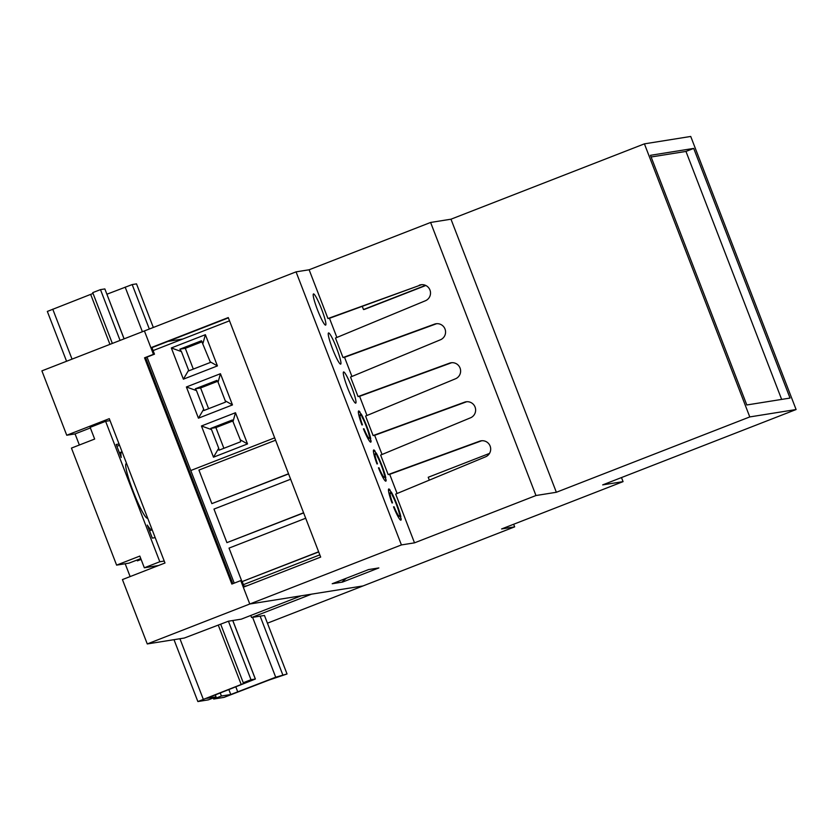 <?xml version="1.0" encoding="UTF-8"?>
<svg xmlns="http://www.w3.org/2000/svg" width="838" height="838" viewBox="0 0 838 838"><rect width="100%" height="100%" fill="white"/><g stroke="black" fill="none" stroke-linecap="round" stroke-linejoin="round"><path stroke-width="1.26" d="M361.021 415.501A12.549 1.529 68.7 0 0 360.193 414.852A12.549 1.529 68.7 0 0 360.151 414.862A12.549 1.529 68.7 0 0 362.435 424.845L361.911 424.929A16.729 2.043 68.7 0 1 358.633 410.966A16.729 2.043 68.7 0 1 358.685 410.955A16.729 2.043 68.7 0 1 359.963 412.045L361.021 415.501M376.073 454.51A12.549 1.529 68.7 0 0 375.246 453.861A12.549 1.529 68.7 0 0 375.204 453.871A12.549 1.529 68.7 0 0 377.488 463.854L376.964 463.938A16.729 2.043 68.7 0 1 373.685 449.975A16.729 2.043 68.7 0 1 373.738 449.964A16.729 2.043 68.7 0 1 375.015 451.054L376.073 454.51M391.126 493.519A12.549 1.529 68.7 0 0 390.299 492.87A12.549 1.529 68.7 0 0 390.257 492.88A12.549 1.529 68.7 0 0 392.54 502.863L392.016 502.947A16.729 2.043 68.7 0 1 388.738 488.983A16.729 2.043 68.7 0 1 388.79 488.973A16.729 2.043 68.7 0 1 390.068 490.062L391.126 493.519M325.573 325.123A16.729 2.043 68.7 0 0 325.626 325.113A16.729 2.043 68.7 0 0 321.53 308.992A16.729 2.043 68.7 0 0 313.527 293.918A16.729 2.043 68.7 0 0 313.475 293.939A16.729 2.043 68.7 0 0 317.571 310.06A16.729 2.043 68.7 0 0 325.573 325.123M340.626 364.142A16.729 2.043 68.7 0 0 340.678 364.121A16.729 2.043 68.7 0 0 336.583 348A16.729 2.043 68.7 0 0 328.58 332.927A16.729 2.043 68.7 0 0 328.527 332.948A16.729 2.043 68.7 0 0 332.623 349.069A16.729 2.043 68.7 0 0 340.626 364.142M355.679 403.151A16.729 2.043 68.7 0 0 355.731 403.13A16.729 2.043 68.7 0 0 351.635 387.009A16.729 2.043 68.7 0 0 343.632 371.936A16.729 2.043 68.7 0 0 343.58 371.957A16.729 2.043 68.7 0 0 347.676 388.078A16.729 2.043 68.7 0 0 355.679 403.151M358.392 412.652L359.963 412.045M370.752 438.787A16.729 2.043 68.7 0 0 361.157 413.92L362.215 417.376A12.549 1.529 68.7 0 1 369.17 435.414L370.752 438.787M369.684 441.343L371.056 440.809A16.729 2.043 68.7 0 1 370.784 442.15A16.729 2.043 68.7 0 1 370.731 442.16A16.729 2.043 68.7 0 1 363.42 428.836L363.943 428.752A12.549 1.529 68.7 0 0 369.265 438.243A12.549 1.529 68.7 0 0 369.485 437.436L371.056 440.809M373.444 451.661L375.015 451.054M385.805 477.796A16.729 2.043 68.7 0 0 376.21 452.939L377.268 456.385A12.549 1.529 68.7 0 1 384.223 474.423L385.805 477.796M384.736 480.363L386.109 479.818A16.729 2.043 68.7 0 1 385.836 481.159A16.729 2.043 68.7 0 1 385.784 481.169A16.729 2.043 68.7 0 1 378.472 467.845L378.996 467.761A12.549 1.529 68.7 0 0 384.317 477.262A12.549 1.529 68.7 0 0 384.537 476.445L386.109 479.818M388.497 490.67L390.068 490.062M400.857 516.805A16.729 2.043 68.7 0 0 391.262 491.948L392.32 495.405A12.549 1.529 68.7 0 1 399.276 513.432L400.857 516.805M399.789 519.371L401.161 518.827A16.729 2.043 68.7 0 1 400.889 520.168A16.729 2.043 68.7 0 1 400.836 520.178A16.729 2.043 68.7 0 1 393.525 506.854L394.049 506.77A12.549 1.529 68.7 0 0 399.37 516.271A12.549 1.529 68.7 0 0 399.59 515.454L401.161 518.827M351.939 376.471L344.544 357.302L435.823 323.992A8.37 8.296 80.9 0 1 436.745 323.688M366.992 415.48L359.596 396.311L450.875 363.001A8.37 8.296 80.9 0 1 451.797 362.697M382.044 454.489L374.649 435.32L465.928 402.01A8.37 8.296 80.9 0 1 466.85 401.706M397.097 493.498L389.701 474.329L480.981 441.018A8.37 8.296 80.9 0 1 481.902 440.715M336.886 337.452L329.491 318.293L420.77 284.972L327.951 318.534L309.128 269.773L296.055 271.858L144.419 330.937L150.882 347.707L151.919 347.55L154.475 354.181L153.448 354.338L144.419 330.937L41.9 370.867L66.736 435.236L75.074 433.906L79.359 445.009M182.789 339.013L168.103 341.359M309.128 269.773L430.606 222.458L450.98 219.2L556.359 492.273L749.78 416.926L796.1 409.531L602.679 484.888L623.063 481.63L501.585 528.956L514.658 526.861L363.022 585.94L249.787 604.009L301.251 595.797L241.292 619.156L228.428 621.209L184.329 638.032L147.268 643.94L401.423 544.93L414.506 542.846L535.974 495.53L556.359 492.273M796.1 409.531L690.732 136.458L644.412 143.853L450.98 219.2M378.86 567.934L342.501 582.096L332.204 583.74L368.563 569.578L378.86 567.934M150.882 347.707L228.261 317.571L320.682 557.092L243.313 587.229L249.787 604.009L240.757 580.598L241.522 580.483M514.658 526.861L513.652 524.253M535.974 495.53L430.606 222.458M296.055 271.858L401.423 544.93M621.482 477.555L623.063 481.63M644.412 143.853L749.78 416.926M790.035 398.071L693.707 148.41L650.466 155.313L746.805 404.974L790.035 398.071M414.506 542.846L395.683 494.085L485.453 456.867A8.37 8.296 -99.1 0 0 481.127 440.809A8.37 8.296 -99.1 0 0 479.43 441.27L388.162 474.58L380.63 455.076L470.401 417.858A8.37 8.296 -99.1 0 0 466.075 401.8A8.37 8.296 -99.1 0 0 464.378 402.25L373.109 435.571L365.578 416.067L455.348 378.849A8.37 8.296 -99.1 0 0 451.022 362.781A8.37 8.296 -99.1 0 0 449.325 363.242L358.056 396.563L350.525 377.048L440.296 339.84A8.37 8.296 -99.1 0 0 435.97 323.772A8.37 8.296 -99.1 0 0 434.273 324.233L343.004 357.543L335.472 338.039L425.243 300.832A8.37 8.296 -99.1 0 0 420.917 284.763A8.37 8.296 -99.1 0 0 419.22 285.224M389.701 474.329L388.162 474.58M374.649 435.32L373.109 435.571M359.596 396.311L358.056 396.563M344.544 357.302L343.004 357.543M329.491 318.293L327.951 318.534M781.655 399.412L685.966 151.427L651.116 156.989M685.966 151.427L693.707 148.41M151.961 347.644L228.376 317.874M318.691 551.938L241.973 581.645L229.025 548.104L305.692 518.24M303.639 512.929L226.92 542.636L213.973 509.085L290.639 479.231M288.586 473.92L211.867 503.628L198.92 470.076L275.587 440.212M465.928 402.01L464.378 402.25M450.875 363.001L449.325 363.242M480.981 441.018L479.43 441.27M435.823 323.992L434.273 324.233M420.77 284.972A8.37 8.296 80.9 0 1 421.692 284.679M425.819 285.486L364.52 309.369L363.493 309.536L362.257 306.331M363.493 309.536L425.536 285.36M429.328 480.143L428.218 477.272L489.57 453.379M288.523 473.763L211.867 503.628M303.576 512.772L226.92 542.636M318.629 551.781L241.973 581.645M242.234 581.603L244.256 586.862M287.036 673.972L275.702 677.209L230.775 694.513L221.41 696.011L213.669 699.028L224.06 697.363L268.988 680.058L287.036 673.972L264.452 615.459L251.589 617.512L250.792 615.459M267.437 623.179L363.022 585.94L311.547 594.152L251.589 617.512M240.757 580.598L231.854 584.065L144.545 357.805L145.582 357.648L232.807 583.698L145.582 357.648L154.475 354.181M155.271 566.781L154.999 566.079M147.268 643.94L122.432 579.582L164.981 563L109.286 418.665L66.736 435.236M125.176 563.754L130.131 576.575M144.545 357.805L153.448 354.338M90.378 427.946L75.074 433.906M141.098 559.417L137.411 560.852L137.076 559.994M332.916 583.458L341.726 582.221L346.304 578.251M126.643 463.624A29.278 3.572 68.7 0 0 125.878 463.959A29.278 3.572 68.7 0 0 133.221 491.456A29.278 3.572 68.7 0 0 146.964 518.114A29.278 3.572 68.7 0 0 147.635 518.041M140.784 558.59L128.958 563.146L116.608 565.126L139.82 556.076L144.335 567.787L159.807 561.753L164.238 561.051M122.107 451.892A41.827 5.091 68.7 0 0 121.646 451.902A41.827 5.091 68.7 0 0 121.217 457.506L116.189 444.475L119.08 444.014M155.198 537.64L152.317 538.101L147.289 525.07A41.827 5.091 68.7 0 0 152.013 529.857A41.827 5.091 68.7 0 0 152.16 529.773M110.04 420.613L105.619 421.315L90.137 427.349L94.663 439.049L71.45 448.089L116.608 565.126M105.619 421.315L159.807 561.753M144.335 567.787L158.518 565.524M119.551 445.261L116.891 446.298M93.049 293.447L47.337 311.432L66.569 361.262M124.066 338.866L104.855 288.932L100.476 289.623L92.735 292.63L112.344 343.433M197.915 701.542L208.316 699.877L216.057 696.87L206.63 698.358L255.381 679.031L251.002 679.723L243.271 682.74L246.613 682.216L241.197 684.489L197.915 701.542M153.323 327.459L136.51 283.873L132.184 284.564L106.897 294.222M215.261 694.828L216.057 696.87M221.41 696.011L220.205 692.9M251.002 679.723L228.428 621.209M120.075 340.417L100.476 289.623M243.271 682.74L220.687 624.226M213.669 699.028L213.261 697.96M234.231 583.143L147.006 357.093M247.524 443.931L213.491 457.192L201.445 425.987L235.488 412.725L247.524 443.931L240.317 439.845L232.346 419.995L210.767 428.407L211.532 429.611L201.445 425.987M153.092 350.588L229.507 320.818M190.771 470.527L274.665 437.845L190.771 470.527M220.436 373.717L232.472 404.922L198.438 418.183L186.392 386.978L220.436 373.717L218.069 382.191L216.916 380.389L195.327 388.79L196.48 390.602L186.392 386.978M217.419 365.913L183.386 379.174L171.34 347.959L205.383 334.697L217.419 365.913L210.202 361.827L201.476 340.773L179.887 349.184L181.427 351.593L171.34 347.959M196.48 390.602L203.676 409.248L198.438 418.183M203.676 409.248L203.875 410.536L225.453 402.135L225.265 400.836L232.472 404.922M225.265 400.836L218.069 382.191M217.534 381.353L200.596 387.952L208.599 408.693M195.327 388.79L200.596 387.952M211.532 429.611L218.728 448.257L213.491 457.192M218.728 448.257L219.022 450.195L240.611 441.783L240.317 439.845M233.121 421.2L235.488 412.725M232.954 420.938L215.89 427.59L223.882 448.299M210.767 428.407L215.89 427.59M181.427 351.593L188.623 370.239L183.386 379.174M188.623 370.239L188.718 370.878L210.307 362.477L210.202 361.827M203.016 343.182L205.383 334.697M202.115 341.768L185.303 348.315L193.316 369.087M179.887 349.184L185.303 348.315M247.021 585.793L244.036 586.265M243.408 584.652L319.823 554.871M282.71 674.663L260.136 616.15M149.332 329.02L132.184 284.564M275.702 677.209L252.605 617.355M142.387 331.722L125.166 287.109M237.783 691.979L235.803 686.825M230.775 694.513L228.847 689.538M255.328 679.031L232.744 620.518M241.197 684.489L218.289 625.127M109.946 344.366L90.672 294.389M203.288 699.259L179.929 638.734M72.037 359.135L52.752 309.159M398.113 516.753L399.37 516.271M389.01 493.373L390.257 492.88M383.06 477.744L384.317 477.262M373.947 454.364L375.204 453.871M368.008 438.735L369.265 438.243M358.894 415.355L360.151 414.862M121.646 451.902L119.394 452.782M152.013 529.857L149.51 530.831M255.381 679.031L232.796 620.508M124.118 338.845L104.855 288.932M197.862 701.542L174 639.677"/></g></svg>
